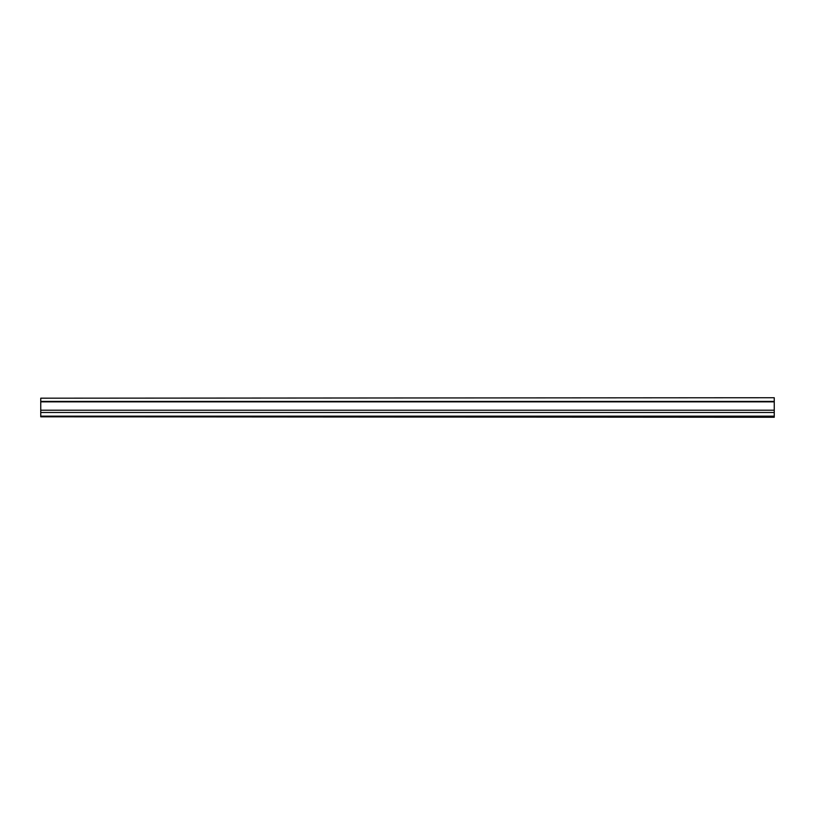 <?xml version="1.0" encoding="UTF-8"?>
<svg xmlns="http://www.w3.org/2000/svg" width="815" height="815" viewBox="0 0 815 815"><rect width="100%" height="100%" fill="white"/><g stroke="black" fill="none" stroke-linecap="round" stroke-linejoin="round"><path stroke-width="1.22" d="M774.25 397.74L40.75 398.189L774.25 397.74M774.25 416.811L40.75 416.811L774.25 417.26L774.25 398.189M40.75 416.811L40.75 398.189M774.25 416.159L40.75 416.159M774.25 412.492L40.75 412.492M774.25 410.21L40.75 410.21M774.25 401.408L40.75 401.408M774.25 416.597L40.75 416.597M774.25 401.856L40.75 401.856"/></g></svg>
